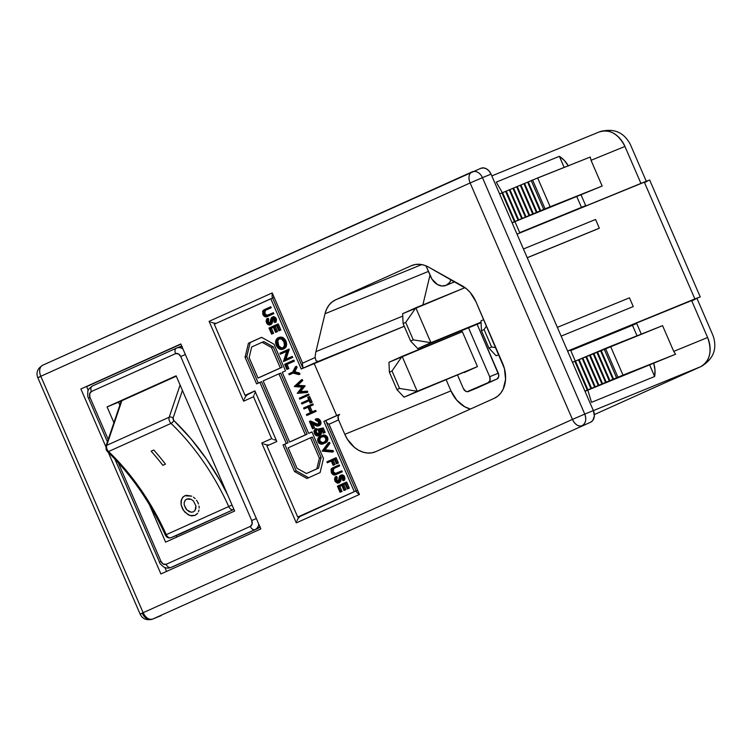 <?xml version="1.0" encoding="UTF-8"?>
<svg xmlns="http://www.w3.org/2000/svg" width="751" height="751" viewBox="0 0 751 751"><rect width="100%" height="100%" fill="white"/><g stroke="black" fill="none" stroke-linecap="round" stroke-linejoin="round"><path stroke-width="1.13" d="M195.025 510.511L193.373 511.872L191.223 512.22L186.802 509.91L184.248 505.048L184.192 502.522L185.046 500.419L186.67 499.077L188.839 498.711L191.195 499.359L193.373 500.936L195.917 505.808L195.025 510.511L193.373 511.872L191.223 512.22L188.914 511.525L185.901 508.84L184.248 505.048L184.192 502.522L185.403 499.978L186.67 499.077L191.195 499.359L193.373 500.936L195.917 505.808L195.908 508.371L194.65 510.962M181.498 499.293L181.122 504.879L182.54 508.849L185.046 512.332L190.022 515.552L195.063 515.374L191.777 515.909L188.266 514.82L183.676 510.68L181.122 504.879L181.029 501.011L182.859 497.134L184.802 495.763L182.305 497.81M179.508 534.243A2.854 2.159 -112.3 0 0 179.555 534.224A2.854 2.159 -112.3 0 0 179.611 534.205L233.43 509.619A4.75 3.098 -114.2 0 1 228.717 506.54L166.262 534.656A190.163 123.962 65.8 0 0 108.576 451.52A2.854 1.136 133.9 0 1 107.431 451.567A2.854 1.136 -46.1 0 0 108.576 451.52A4.75 3.098 -114.2 0 1 107.083 449.342L106.191 449.765L107.083 449.342A4.75 3.098 65.8 0 0 108.576 451.52L171.031 423.395A190.163 123.962 -114.2 0 1 228.717 506.54L166.262 534.656A190.163 123.962 65.8 0 0 108.576 451.52L171.031 423.395A4.75 3.098 -114.2 0 1 169.191 417.218L106.736 445.343A4.75 3.098 65.8 0 0 107.083 449.342A4.75 3.098 -114.2 0 1 106.736 445.343L121.84 400.715L176.278 376.204L118.555 402.198L119.831 405.146L118.555 402.198L107.083 406.892L113.908 422.663L107.083 406.892L121.84 400.715L106.736 445.343A2.854 1.774 -161.3 0 0 105.957 446.132M480.687 168.365L483.494 167.895L486.441 168.825L489.098 171.012L491.041 174.129L593.356 410.572L594.351 415.913L592.792 420.457L590.558 422.259L152.641 619.087L590.558 422.259A9.51 7.21 -112.3 0 0 593.356 410.572L491.041 174.129L482.433 177.649L584.757 414.092L593.356 410.572L584.757 414.092L482.433 177.649L491.041 174.129A9.51 7.21 -112.3 0 0 480.865 168.29A9.51 7.21 -112.3 0 0 480.687 168.365M572.478 362.311L662.579 325.652L610.544 346.342L623.001 375.134L675.609 354.219L585.02 391.29L653.699 363.184L654.985 369.952L654.637 376.504L649.596 364.845L654.637 376.504L591.525 402.348L587.817 390.144L591.525 402.348L654.637 376.504A23.769 18.024 67.7 0 0 653.699 363.184L675.609 354.219L673.722 351.384L662.579 325.652L673.722 351.384L675.609 354.219L623.001 375.134L610.544 346.342L604.123 348.99L616.58 377.781L617.942 377.218L605.484 348.426L617.942 377.218L623.001 375.134L616.58 377.781L604.123 348.99L601.11 350.313L613.567 379.105L616.58 377.781L613.567 379.105L601.11 350.313L600.462 350.529L612.919 379.321L613.567 379.105L612.919 379.321L600.462 350.529L597.439 351.844L609.906 380.644L612.919 379.321L609.906 380.644L597.439 351.844L596.792 352.069L609.258 380.86L609.906 380.644L609.258 380.86L596.792 352.069L593.778 353.383L606.235 382.175L609.258 380.86L606.235 382.175L593.778 353.383L593.13 353.608L605.588 382.4L606.235 382.175L605.588 382.4L593.13 353.608L590.117 354.923L602.574 383.714L605.588 382.4L602.574 383.714L590.117 354.923L589.469 355.139L601.927 383.93L602.574 383.714L601.927 383.93L589.469 355.139L586.456 356.462L598.913 385.254L601.927 383.93L598.913 385.254L586.456 356.462L585.808 356.678L598.265 385.47L598.913 385.254L598.265 385.47L585.808 356.678L582.785 357.992L595.243 386.784L598.265 385.47L595.243 386.784L582.785 357.992L582.138 358.218L594.604 387.009L595.243 386.784L594.604 387.009L582.138 358.218L579.124 359.532L591.581 388.323L594.604 387.009L591.581 388.323L579.124 359.532L578.477 359.748L590.934 388.539L591.581 388.323L590.934 388.539L578.477 359.748L575.463 361.071L587.92 389.863L590.934 388.539L587.92 389.863L575.463 361.071L574.815 361.287L587.273 390.079L587.92 389.863L587.273 390.079L574.815 361.287L572.478 362.311M584.935 391.102L587.273 390.079L584.935 391.102M637.026 335.81L632.483 325.305L636.679 323.418L641.307 334.111L636.679 323.418L570.694 350.426L575.322 361.118L570.694 350.426L636.679 323.418L632.483 325.305L637.026 335.81M591.037 160.31L624.935 146.436L640.932 183.404L624.935 146.436A23.769 18.024 -112.3 0 0 599.495 131.838L599.063 132.026C609.605 128.815 618.233 133.622 624.935 146.436L591.037 160.31L602.171 186.051L591.037 160.31L590.277 157.034L591.037 160.31M512.144 222.906L514.998 221.733L519.72 232.641L585.705 205.624L580.992 194.725L602.171 186.051L550.136 206.741L537.669 177.949L590.277 157.034L532.619 180.033L545.076 208.825L512.069 222.709L514.407 221.695L501.94 192.894L499.603 193.918L501.94 192.894L514.407 221.695L515.055 221.47L502.588 192.678L501.94 192.894L502.588 192.678L515.055 221.47L518.068 220.156L505.611 191.364L502.588 192.678L505.611 191.364L518.068 220.156L518.716 219.93L506.258 191.139L505.611 191.364L506.258 191.139L518.716 219.93L521.729 218.616L509.272 189.825L506.258 191.139L509.272 189.825L521.729 218.616L522.377 218.4L509.92 189.609L509.272 189.825L509.92 189.609L522.377 218.4L525.39 217.077L512.933 188.285L509.92 189.609L512.933 188.285L525.39 217.077L526.038 216.861L513.581 188.069L512.933 188.285L513.581 188.069L526.038 216.861L529.061 215.546L516.604 186.755L513.581 188.069L516.604 186.755L529.061 215.546L529.708 215.321L517.251 186.53L516.604 186.755L517.251 186.53L529.708 215.321L532.722 214.007L520.265 185.215L517.251 186.53L520.265 185.215L532.722 214.007L533.37 213.791L520.912 184.99L520.265 185.215L520.912 184.99L533.37 213.791L536.383 212.467L523.926 183.676L520.912 184.99L523.926 183.676L536.383 212.467L537.031 212.251L524.573 183.46L523.926 183.676L524.573 183.46L537.031 212.251L540.053 210.928L527.587 182.136L524.573 183.46L527.587 182.136L540.053 210.928L540.701 210.712L528.235 181.92L527.587 182.136L528.235 181.92L540.701 210.712L543.715 209.398L531.257 180.606L532.619 180.033L545.076 208.825L543.715 209.398L531.257 180.606L528.235 181.92L537.669 177.949L550.136 206.741L545.076 208.825L602.171 186.051L580.345 195.007L580.992 194.725L585.705 205.624L519.72 232.641L514.998 221.733L516.068 221.16L512.144 222.906M502.391 192.744L496.242 182.155L559.354 156.311A23.769 18.024 67.7 0 1 568.254 165.793M568.366 165.999L564.339 160.47L559.354 156.311L564.161 167.417L559.354 156.311L496.242 182.155L502.381 192.754M576.721 196.452L581.452 207.37L576.721 196.452M527.23 257.762L597.693 228.924L527.23 257.762M517.007 234.134L644.274 182.033L694.863 298.945L567.596 351.046L700.242 296.908L649.653 179.996L517.007 234.134M561.147 336.138L633.253 306.558L561.147 336.138M106.191 449.765L107.431 451.567A2.854 1.136 133.9 0 1 107.431 450.393L106.839 449.52L106.191 449.765L105.966 446.122A2.854 1.774 18.7 0 1 106.736 445.343L169.191 417.218A2.854 1.774 18.7 0 1 173.096 418.025A2.854 1.774 -161.3 0 0 169.191 417.218L180.099 385.01L169.191 417.218A4.75 3.098 65.8 0 0 171.031 423.395A2.854 1.136 -46.1 0 0 173.838 420.494L190.829 438.631L206.45 459.002L220.39 481.222L227.656 494.918A193.016 125.821 65.8 0 0 173.838 420.494A1.906 1.239 -114.2 0 1 173.096 418.025L182.437 390.426L173.096 418.025L173.838 420.494A2.854 1.136 133.9 0 1 171.031 423.395A190.163 123.962 -114.2 0 1 228.717 506.54L232.04 505.038L228.717 506.54A4.75 3.098 65.8 0 0 233.43 509.619L233.927 509.413L233.43 509.619A2.854 2.159 -112.3 0 0 233.89 509.309A2.854 2.159 67.7 0 1 233.43 509.619L170.965 537.744A4.75 3.098 -114.2 0 1 166.262 534.656A4.75 3.098 65.8 0 0 170.965 537.744A2.854 2.159 67.7 0 1 170.918 537.763A2.854 2.159 -112.3 0 0 170.965 537.744L179.611 534.205M153.767 450.009L151.129 451.191A190.163 123.962 -114.2 0 1 162.836 465.329L165.464 464.146A190.163 123.962 65.8 0 0 153.767 450.009A190.163 123.962 -114.2 0 1 165.464 464.146L162.836 465.329A190.163 123.962 65.8 0 0 151.129 451.191L153.767 450.009M186.389 495.284L184.802 495.763L191.768 496.167L186.389 495.284M193.514 497.209L195.119 498.57L193.514 497.209M196.518 500.194L197.663 502.034L196.518 500.194M198.499 503.996L197.663 502.034L198.499 503.996M199.175 508.052L199.015 506.033L199.175 508.052M198.461 511.75L198.987 509.985L198.461 511.75M197.607 513.28L195.063 515.374L197.034 513.975M176.109 375.81L234.631 511.046L176.109 375.81L107.083 406.892L176.109 375.81M120.864 402.292L121.193 401.297L120.864 402.292M176.278 535.576L176.907 537.04L176.278 535.576M166.562 571.408L164.891 567.54L166.562 571.408M88.242 390.407L86.609 386.634L180.888 344.183L86.609 386.634L88.242 390.407M182.211 346.464L179.405 346.934A9.51 7.21 -112.3 0 1 179.583 346.859L176.71 348.032A9.51 7.21 67.7 0 1 182.972 348.99A9.51 7.21 -112.3 0 0 176.71 348.032A9.51 7.21 -112.3 0 0 176.541 348.107A4.75 3.098 65.8 0 0 176.476 348.135A4.75 3.098 -114.2 0 1 176.494 348.126A4.75 3.098 65.8 0 0 175.556 353.646L178.438 353.881L180.728 356.528L251.716 520.556L252.083 524.076L250.318 526.395L166.159 564.292L163.286 564.057L160.986 561.41L118.273 462.7L160.986 561.41L159.494 562.123L160.986 561.41A4.75 3.605 67.7 0 0 166.159 564.292A4.75 3.098 65.8 0 0 170.918 567.474L257.94 528.413L260.165 526.611M173.434 566.451A9.51 7.21 -112.3 0 0 173.612 566.376A9.51 7.21 -112.3 0 0 173.781 566.301L255.068 529.586A9.51 7.21 -112.3 0 0 258.766 524.151A9.51 7.21 67.7 0 1 255.068 529.586L173.781 566.301L257.94 528.413A9.51 7.21 -112.3 0 0 259.949 526.883M272.069 296.711L272.219 292.918L302.615 363.155L302.39 364.273L302.615 363.155L315.157 357.504A28.529 21.629 67.7 0 1 315.927 351.646L325.005 313.758A28.529 21.629 67.7 0 1 335.631 299.809L421.705 264.577L335.631 299.809L331.998 302.043L328.947 305.206L326.582 309.159L325.005 313.758L428.408 271.421L325.005 313.758L315.927 351.646A28.529 21.629 -112.3 0 0 315.157 357.504L315.993 360.705L318.255 361.438L316.903 362.048L404.254 326.291L301.217 368.994L270.82 298.767L272.622 298.025L214.279 324.225L245.051 395.326L254.908 390.886L276.809 441.494L266.943 445.934L297.715 517.045L356.068 490.844L297.715 517.045L266.943 445.934L276.809 441.494L254.908 390.886L245.051 395.326L214.279 324.225L270.82 298.767L301.217 368.994L314.031 363.221L336.683 415.575L323.869 421.349L354.256 491.586L323.869 421.349L336.683 415.575L314.031 363.221L404.235 326.244L318.255 361.438L315.993 360.705L315.157 357.504L302.615 363.155L272.219 292.918L209.107 321.344L243.653 401.175L253.509 396.735L271.637 438.612L261.77 443.052L296.316 522.884L359.438 494.468L329.041 424.231L338.57 419.94L338.081 416.505L339.555 414.402L336.683 415.575L339.555 414.402A4.75 3.098 -114.2 0 0 339.49 414.43A4.75 3.098 -114.2 0 0 338.57 419.94L344.803 434.331L338.57 419.94L329.041 424.231L328.084 423.648L329.041 424.231L359.438 494.468L358.48 493.876L359.438 494.468L296.316 522.884L296.645 521.72L296.316 522.884L261.77 443.052L262.841 443.588L261.77 443.052L271.637 438.612L272.697 439.147L271.637 438.612L253.509 396.735L253.838 395.57L253.509 396.735L243.653 401.175L243.981 400.011L243.653 401.175L209.107 321.344L210.167 321.879L209.107 321.344L272.219 292.918L272.069 296.711L272.697 297.593L273.683 297.584M341.189 491.792L342.024 491.417L339.809 486.301L341.808 485.399L338.663 486.77L340.879 491.886L340.043 492.262L337.406 486.179L346.69 482.048L345.544 482.517L348.173 488.601L347.337 488.976L345.122 483.86L342.625 484.986L344.84 490.103L344.005 490.478L341.789 485.362L338.663 486.77L339.809 486.301L338.663 486.77L340.879 491.886L342.024 491.417L340.043 492.262L341.189 491.792L340.043 492.262L337.406 486.179L345.544 482.517L348.173 488.601L349.328 488.131L346.69 482.048L349.328 488.131L347.337 488.976L349.328 488.131L347.337 488.976L345.122 483.86L342.625 484.986L345.141 483.897L342.625 484.986L344.84 490.103L345.986 489.633L343.77 484.517L345.986 489.633L344.005 490.478L345.986 489.633L344.005 490.478L341.789 485.362L339.809 486.301L342.024 491.417L341.189 491.792M339.368 482.677L340.747 481.062L341.714 476.106M339.49 482.64L341.189 477.955M338.832 481.71L336.889 480.124L335.744 480.593L338.034 482.095L339.461 476.547L341.583 474.923L344.634 476.725L343.489 477.195L344.634 476.725L344.502 480.218L343.357 480.687L344.502 480.218L344.953 478.575L344.071 475.777L342.418 474.782L340.438 475.392L343.489 477.195L343.357 480.687L342.475 480.039L342.606 477.458L340.888 476.341L338.382 483.09L339.527 482.621M339.18 481.616L336.889 480.124L337.218 477.148L336.41 476.425L335.265 476.894L336.41 476.425L337.218 477.148L336.072 477.617L335.744 480.593L336.889 480.124L337.218 477.148L336.072 477.617L335.265 476.894L336.072 477.617L335.528 479.786L336.392 481.588L337.678 482.18L338.767 481.053L339.846 475.843L341.273 475.252L342.634 475.937L343.761 478.115L343.357 480.687L342.475 480.039L342.465 477.176L340.888 476.341L340.147 477.523L341.301 477.054L340.147 477.523L339.968 479.345L341.114 478.875L339.968 479.345L339.602 481.532L338.448 483.062L334.908 480.969L335.03 477.317L334.533 479.119L335.199 481.541L337.481 483.212L339.593 482.593L338.448 483.062M337.349 474.022L342.259 471.806L341.836 470.839L340.691 471.309L341.114 472.276L336.204 474.491C334.317 475.58 332.693 474.979 331.322 472.679L331.576 468.53L339.264 464.888L338.119 465.357L338.532 466.324L332.599 469.046L332.13 472.248L334.514 473.956L341.836 470.839L342.259 471.806L335.584 474.735L333.585 474.904L331.322 472.679L331.05 469.356L332.008 468.192L338.119 465.357L338.532 466.324L339.687 465.855L339.264 464.888L339.687 465.855L332.599 469.046L334.815 468.051L331.886 470.023L332.13 472.248L333.275 471.778L332.965 469.929L333.754 468.577L333.275 471.778L332.13 472.248L334.167 473.956L340.691 471.309L341.114 472.276L336.204 474.491M336.063 473.393L334.298 473.092L333.275 471.778L335.659 473.487L334.514 473.956L336.044 473.402M332.993 470.717L332.965 469.929M328.44 462.325L331.266 461.048L327.295 462.794L326.873 461.827L336.148 457.697L335.002 458.166L337.283 463.423L336.448 463.799L334.589 459.509L332.083 460.635L333.942 464.925L333.106 465.301L331.257 461.011L328.44 462.325M334.261 464.831L335.087 464.456L333.237 460.166L334.608 459.546L332.083 460.635L333.237 460.166L335.087 464.456L333.106 465.301L334.261 464.831M337.593 463.329L338.429 462.954L336.148 457.697L338.429 462.954L336.448 463.799L337.593 463.329M333.519 451.604L333.069 450.572L325.108 449.858L329.952 443.372L329.511 442.339L328.356 442.808L329.511 442.339L329.952 443.372L328.807 443.841L323.953 450.328L331.923 451.041L332.374 452.074L322.207 451.032L328.356 442.808L328.807 443.841L329.952 443.372L325.108 449.858L323.953 450.328L325.108 449.858L333.069 450.572L331.923 451.041L333.069 450.572L333.519 451.604L332.374 452.074L333.519 451.604M324.338 443.315L326.938 441.766L327.999 439.391L327.117 436.528L325.174 435.167L322.508 435.439L318.734 437.373L317.645 439.232L317.926 441.729L319.109 443.343L321.541 444.151L324.516 443.184L326.3 441.579L326.779 438.866L325.605 436.566L323.7 435.571L321.362 435.909M320.264 442.874L321.043 443.372M323.474 443.578L324.225 443.353M272.763 333.66L273.599 333.284L271.383 328.168L273.373 327.267L270.238 328.638L272.444 333.754L271.618 334.129L268.98 328.046L278.255 323.916L277.11 324.385L279.748 330.468L278.912 330.844L276.697 325.727L274.199 326.854L276.406 331.97L275.579 332.346L273.364 327.229L270.238 328.638L271.383 328.168L270.238 328.638L272.444 333.754L273.599 333.284L271.618 334.129L272.763 333.66L271.618 334.129L268.98 328.046L277.11 324.385L279.748 330.468L280.893 329.999L278.255 323.916L280.893 329.999L278.912 330.844L280.893 329.999L278.912 330.844L276.697 325.727L274.199 326.854L276.715 325.765L274.199 326.854L276.406 331.97L277.56 331.501L275.345 326.385L277.56 331.501L275.579 332.346L277.56 331.501L275.579 332.346L273.364 327.229L271.383 328.168L273.599 333.284L272.763 333.66M270.933 324.554L272.322 322.93L273.28 317.973M276.077 322.085L276.481 319.513L275.645 317.654L273.993 316.65L272.012 317.26L275.054 319.062L274.922 322.555L274.049 321.907L274.181 319.325L272.463 318.208L269.956 324.958L271.158 324.46L270.013 324.93L266.483 322.846L266.84 318.762L267.985 318.293L266.84 318.762L267.647 319.485L267.318 322.47L269.609 323.963L271.036 318.415L273.157 316.791L276.208 318.593L275.054 319.062L276.208 318.593L276.077 322.085L274.922 322.555L276.077 322.085M270.398 323.578L268.464 322.001L268.792 319.015L267.985 318.293L268.792 319.015L267.647 319.485L268.792 319.015L268.464 322.001L267.318 322.47L268.464 322.001L270.754 323.493M268.304 316.133L273.833 313.674L273.411 312.707L272.266 313.176L272.679 314.143L267.769 316.359C265.892 317.448 264.268 316.847 262.888 314.547L263.15 310.407L270.839 306.755L269.684 307.225L270.107 308.192L264.174 310.923L263.704 314.115L266.079 315.824L273.411 312.707L273.833 313.674L267.159 316.603L265.159 316.772L262.888 314.547L262.625 311.224L264.052 309.797L269.684 307.225L270.107 308.192L271.252 307.722L270.839 306.755L271.252 307.722L264.174 310.923L266.38 309.919L263.451 311.89L263.704 314.115L264.85 313.646L264.54 311.796L265.319 310.454L264.85 313.646L263.704 314.115L265.741 315.824L272.266 313.176L272.679 314.143L267.769 316.359M267.638 315.26L265.873 314.96L264.85 313.646L267.225 315.354L266.079 315.824L267.609 315.27M323.465 458.532L311.947 431.928L308.661 433.402L282.235 372.336L285.521 370.853L274.002 344.24L261.583 337.321L248.431 343.245L245.07 357.269L256.589 383.874L259.874 382.4L286.309 443.475L283.014 444.949L294.533 471.562L306.952 478.481L320.104 472.557L323.465 458.532L320.104 472.557L306.952 478.481L294.533 471.562L296.26 470.858L308.605 477.739L296.26 470.858L294.533 471.562L283.014 444.949L284.742 444.245L296.26 470.858L284.742 444.245L283.014 444.949L288.027 442.771L284.742 444.245L288.027 442.771L286.309 443.475L259.874 382.4L261.601 381.696L288.027 442.771L261.601 381.696L256.589 383.874L245.07 357.269L246.797 356.565L258.288 383.113L246.797 356.565L245.07 357.269L248.431 343.245L250.158 342.54L246.797 356.565L250.158 342.54L248.431 343.245L261.583 337.321L274.002 344.24L285.521 370.853L282.235 372.336L308.661 433.402L311.947 431.928L323.465 458.532M284.009 348.755L285.615 347.553L286.61 344.784L285.924 341.038L283.906 338.288M282.92 337.621L279.616 337.218M284.62 361.053L292.749 357.392L292.327 356.425L291.181 356.894L291.604 357.861L283.465 361.522L286.685 351.318L280.292 354.19L279.879 353.223L288.009 349.562L284.779 359.776L292.327 356.425L292.749 357.392L284.62 361.053M285.943 359.25L289.154 349.093L288.009 349.562L289.248 349.299L288.093 349.769L289.248 349.299L285.943 359.25M281.447 353.721L286.666 351.374L281.447 353.721M288.027 368.938L288.863 368.563L287.07 364.413L294.364 361.128L293.941 360.161L292.796 360.63L293.941 360.161L294.364 361.128L285.915 364.883L287.717 369.032L286.882 369.408L284.667 364.291L292.796 360.63L293.219 361.597L294.364 361.128L285.915 364.883L287.07 364.413L288.863 368.563L286.882 369.408L288.027 368.938M290.365 374.336L293.143 373.078L289.219 374.805L288.797 373.838L292.665 372.092L295.434 366.713L296.579 366.244L295.434 366.713L295.913 367.821L293.641 372.233L298.363 373.491L298.842 374.599L293.078 373.069L290.365 374.336M299.987 374.129L299.508 373.022L294.796 371.764L297.058 367.352L296.579 366.244L297.058 367.352L295.913 367.821L297.058 367.352L294.796 371.764L293.641 372.233L294.796 371.764L299.508 373.022L298.363 373.491L299.508 373.022L299.987 374.129L298.842 374.599L299.987 374.129M307.779 392.116L307.347 391.13L300.503 391.675L305.028 385.779L297.706 385.329L302.756 380.532L302.324 379.527L301.179 379.997L302.324 379.527L302.756 380.532L296.561 385.798L303.883 386.249L299.358 392.144L306.201 391.6L306.624 392.585L297.236 393.336L301.986 387.15L294.289 386.53L301.179 379.997L301.611 381.001L302.756 380.532L296.561 385.798L305.028 385.779L303.883 386.249L305.094 385.92L303.948 386.389L305.094 385.92L300.503 391.675L299.358 392.144L307.347 391.13L306.201 391.6L307.347 391.13L307.779 392.116L306.624 392.585L307.779 392.116M300.898 398.687L309.027 395.026L308.614 394.059L307.469 394.528L308.614 394.059L309.027 395.026L299.752 399.156L299.33 398.19L307.469 394.528L307.882 395.495L309.027 395.026L300.898 398.687M302.991 403.531L309.159 400.752L301.846 404L301.433 403.024L308.727 399.739L307.713 397.392L308.539 397.016L310.998 402.686L310.163 403.062L309.149 400.715L302.991 403.531M311.308 402.592L312.144 402.217L309.694 396.547L308.539 397.016L309.694 396.547L312.144 402.217L310.163 403.062L311.308 402.592M305.15 408.506L307.985 407.23L304.005 408.976L303.582 408.009L312.867 403.878L311.712 404.348L312.134 405.315L308.802 406.817L311.196 412.355L314.528 410.853L314.951 411.82L306.821 415.481L306.399 414.514L310.36 412.731L307.966 407.192L305.15 408.506M307.966 415.012L316.096 411.351L315.673 410.384L314.528 410.853L315.673 410.384L316.096 411.351L307.966 415.012M312.322 411.839L309.947 406.347L313.28 404.845L312.867 403.878L313.28 404.845L308.802 406.817L309.947 406.347L312.322 411.839M318.696 424.672L310.538 420.954L309.393 421.433L317.945 425.019L318.574 421.931L315.617 420.278L315.204 419.311C316.931 418.748 318.34 419.509 319.438 421.611C320.189 423.648 319.851 425.094 318.424 425.958L314.566 425.085L311.224 423.367L313.402 428.389L312.566 428.765L309.393 421.433L310.538 420.954L315.711 423.63L314.566 424.099L315.711 423.63L319.091 424.55M318.274 424.681L317.41 424.446M313.711 428.295L314.547 427.92L312.96 424.259L314.547 427.92L312.566 428.765L313.711 428.295M315.711 424.615L316.678 425.094M319.579 425.488L320.902 423.761L320.424 420.795L317.495 418.636L315.204 419.311L316.349 418.842C318.077 418.269 319.485 419.039 320.583 421.142L319.438 421.611L320.583 421.142C321.334 423.179 320.996 424.625 319.579 425.488L318.424 425.958L319.579 425.488M317.495 418.636L316.903 418.673M319.091 434.416L317.711 434.144L316.387 432.726L316.274 428.455L315.129 428.924L315.12 432.933L318.368 434.745L319.034 431.337L317.589 429.14L322.132 428.417L324.047 432.848L325.192 432.379L323.277 427.948L317.589 429.14L323.277 427.948L322.132 428.417L323.277 427.948L325.192 432.379L323.212 433.224L321.625 429.553L319.231 429.929L319.945 431.13C320.724 433.336 320.33 434.867 318.753 435.73L320.395 434.97M321.306 433.731L320.94 430.342L320.386 429.459L321.09 430.661L319.945 431.13L321.09 430.661C321.869 432.867 321.475 434.397 319.898 435.261L318.753 435.73C316.903 436.359 315.411 435.533 314.256 433.252L315.129 428.924L316.274 428.455L316.697 429.431L315.551 429.901L316.697 429.431L316.265 432.463L315.12 432.933L316.265 432.463L319.513 434.275M324.366 432.754L323.212 433.224L324.366 432.754M422.869 304.906L430.004 275.101L422.869 304.906M452.769 282.385L454.862 281.738A14.26 10.814 -112.3 0 1 454.543 281.878L445.934 285.399A14.26 10.814 67.7 0 1 430.67 276.64L426.024 265.91L431.966 279.109L437.561 284.601L441.992 285.99L446.197 285.296L449.539 282.592L451.116 279.654A14.26 10.814 67.7 0 1 445.934 285.399M470.408 409.051L464.747 406.779L456.796 400.217L450.957 390.877L446.216 379.931L450.957 390.877L344.803 434.331L347.394 439.269L354.425 447.38L358.593 450.243L362.986 452.149L367.446 453.031L371.792 452.853L375.857 451.623L494.196 398.34L375.857 451.623A28.529 21.629 67.7 0 1 375.331 451.849A28.529 21.629 67.7 0 1 344.803 434.331L450.957 390.877A28.529 21.629 -112.3 0 0 470.408 409.051M477.176 387.929L496.899 379.048L477.176 387.929L496.899 379.048L498.673 376.73L498.777 374.993L477.138 324.31L498.298 373.209L489.69 376.73L490.065 380.25L488.291 382.578L467.169 391.693L465.695 391.224L463.395 388.577L457.631 375.256L463.395 388.577A4.75 3.605 67.7 0 0 468.483 391.496L477.092 387.967A4.75 3.605 -112.3 0 0 477.176 387.929L468.568 391.459A4.75 3.605 67.7 0 1 468.483 391.496M421.818 346.953L422.315 348.098L421.818 346.953M468.53 327.83L489.69 376.73A4.75 3.605 67.7 0 1 488.291 382.578L496.899 379.048A4.75 3.605 -112.3 0 0 498.298 373.209L489.69 376.73L468.53 327.83M442.33 339.903L441.841 338.757L442.33 339.903M464.306 372.524L477.458 366.601L462.353 331.707L477.458 366.601L417.209 391.271L402.104 356.368L462.353 331.707L388.952 362.292L389.384 372.167L392.013 370.985L399.56 388.436L396.932 389.619L389.384 372.167L396.932 389.619L404.057 397.185L477.458 366.601L464.306 372.524M335.631 299.809L411.332 265.723A28.529 21.629 67.7 0 1 411.858 265.497A28.529 21.629 67.7 0 1 428.596 267.112L424.202 265.197L419.743 264.314L415.397 264.493L411.332 265.723L335.631 299.809M472.238 171.819A9.51 7.21 67.7 0 1 472.257 171.81A9.51 7.21 67.7 0 1 482.433 177.649L470.117 182.962L572.44 419.405L143.122 612.713L40.807 376.27L470.117 182.962L572.44 419.405L584.757 414.092A9.51 7.21 67.7 0 1 581.95 425.779C585.724 423.461 586.653 419.565 584.757 414.092L572.44 419.405C575.069 424.559 578.242 426.69 581.95 425.779A9.51 6.196 -114.2 0 1 572.44 419.405L143.122 612.713A9.51 6.196 65.8 0 0 152.641 619.087A9.51 7.21 67.7 0 1 152.462 619.162A9.51 7.21 67.7 0 1 142.286 613.323L140.137 614.14L143.122 612.713C139.47 614.374 139.188 614.581 142.286 613.323M180.803 343.986L80.873 388.98L105.825 446.648L80.873 388.98L180.803 343.986L260.841 528.957L180.803 343.986M108.332 452.431L160.911 573.952L260.841 528.957L160.911 573.952L108.332 452.431M494.196 398.34L497.829 396.106L500.879 392.951L503.245 388.999L505.564 379.321L504.419 368.563L475.946 301.705L470.107 292.364L466.333 288.666L428.596 267.112L462.156 285.802A28.529 21.629 67.7 0 1 475.946 301.705L502.588 363.287A28.529 21.629 67.7 0 1 494.196 398.34M472.088 171.885A9.51 6.196 65.8 0 0 471.957 171.941A9.51 6.196 65.8 0 0 470.117 182.962L482.433 177.649A9.51 7.21 -112.3 0 0 472.257 171.81A9.51 7.21 -112.3 0 0 472.088 171.885M471.825 171.998L42.769 365.193A9.51 6.196 65.8 0 0 42.638 365.249A9.51 6.196 65.8 0 0 40.807 376.27L470.117 182.962A9.51 6.196 -114.2 0 1 471.957 171.941A9.51 6.196 -114.2 0 1 471.994 171.923M39.972 376.88L37.813 377.697L40.807 376.27A9.51 6.196 -114.2 0 1 42.638 365.249A9.51 6.196 -114.2 0 1 42.769 365.193M37.813 377.697L140.137 614.14C142.483 618.965 146.595 620.636 152.462 619.162L152.641 619.087C148.923 619.997 145.76 617.876 143.122 612.713L40.807 376.27L37.813 377.697C35.898 372.674 37.503 368.525 42.638 365.249L480.865 168.29M696.909 298.438L567.653 351.158L691.577 300.428L707.62 337.509L673.722 351.384L707.62 337.509C712.38 351.196 710.052 360.931 700.627 366.723L594.341 414.58L700.946 366.582A23.769 15.499 -114.2 0 1 700.627 366.723L594.341 414.58M593.384 410.619L700.627 366.723A23.769 18.024 -112.3 0 0 707.62 337.509L691.577 300.428L696.956 298.391L712.999 335.472C717.534 348.783 713.516 359.156 700.946 366.582L593.384 410.619M645.109 182.23L647.381 181.179M649.596 180.052L644.274 182.033L694.863 298.945L700.242 296.908M692.413 300.625L694.684 299.574M315.927 351.646L402.761 316.096L315.927 351.646M481.081 322.695L417.763 348.614L481.053 322.17L430.914 342.691L415.81 307.797L465.029 287.642L402.658 313.711L403.09 323.597L405.718 322.414L413.266 339.856L410.637 341.048L403.09 323.597L410.637 341.048L417.763 348.614L481.081 322.695M498.842 354.622L496.101 355.749L498.842 354.622M483.7 319.626L480.997 320.846L481.429 330.722L484.057 329.539L491.605 346.99L488.976 348.173L481.429 330.722L488.976 348.173L496.101 355.749L488.976 348.173L491.605 346.99L484.057 329.539L486.479 326.037L484.057 329.539L481.429 330.722L480.997 320.846L483.7 319.626M405.718 322.414L415.81 307.797L430.914 342.691L413.266 339.856L405.718 322.414L403.09 323.597L402.658 313.711L415.81 307.797L405.718 322.414M392.013 370.985L402.104 356.368L417.209 391.271L399.56 388.436L392.013 370.985L389.384 372.167L388.952 362.292L402.104 356.368L392.013 370.985M495.838 347.666L491.605 346.99L495.838 347.666M396.932 389.619L399.56 388.436L417.209 391.271L404.057 397.185L396.932 389.619M410.637 341.048L413.266 339.856L430.914 342.691L417.763 348.614L410.637 341.048M327.276 423.038L326.225 421.846L327.276 423.038M326.018 420.87L326.225 421.846L326.028 420.842L326.732 420.175L339.424 414.458M357.673 493.276L356.612 492.083L357.673 493.276M356.425 491.079L357.129 490.403L356.425 491.079L356.612 492.083M297.077 520.556L298.147 518.406L297.077 520.556M299.386 516.763L298.147 518.406L300.588 515.871L297.715 517.045L356.077 490.882L299.386 516.763M263.967 444.066L266.267 444.742L263.967 444.066M268.323 444.986L266.267 444.742L268.323 444.986M273.833 439.626L276.133 440.302L273.833 439.626M254.26 394.406L255.34 392.257L254.26 394.406M303.113 367.84L302.39 364.273L302.465 366.939L303.094 367.83L304.08 367.821M244.404 398.847L245.483 396.697L244.404 398.847M246.713 395.045L245.483 396.697L247.849 394.181L254.955 390.989L246.713 395.045M303.094 367.83L302.465 366.939M211.303 322.348L213.603 323.033L211.303 322.348M215.659 323.277L213.603 323.033L215.659 323.277M326.704 420.185L339.49 414.43M438.997 341.264L438.5 340.128L438.997 341.264M261.648 337.359L250.158 342.54L261.648 337.359M311.975 431.985L310.379 432.698L311.975 431.985M307.093 434.181L280.667 373.106L278.94 373.81L280.667 373.106L307.093 434.181L291.313 441.288L307.093 434.181L289.595 441.992L263.16 380.917L278.94 373.81L305.375 434.885L307.093 434.181M308.154 472.801L318.574 468.108L321.118 457.509L312.266 437.063L310.548 437.767L312.266 437.063L321.118 457.509L319.391 458.213L321.118 457.509L318.574 468.108L308.154 472.801M259.715 377.331L282.066 367.267L273.214 346.821L263.826 341.592L262.108 342.296L271.496 347.525L273.214 346.821L263.826 341.592L262.108 342.296L271.496 347.525L280.339 367.971L282.066 367.267L273.214 346.821L271.496 347.525L280.339 367.971L257.987 378.035L282.066 367.267L257.987 378.035L249.144 357.598L251.679 346.99L262.108 342.296L251.679 346.99L249.144 357.598L257.987 378.035L259.715 377.331M297.039 468.277L288.196 447.831L310.548 437.767L319.391 458.213L316.856 468.812L306.427 473.505L297.039 468.277L288.196 447.831L310.548 437.767L319.391 458.213L316.856 468.812L306.427 473.505L297.039 468.277M289.595 441.992L263.16 380.917L278.94 373.81L305.375 434.885L289.595 441.992M266.079 315.824L267.394 315.373M270.013 324.93L271.177 323.399L272.463 318.208L274.04 319.044L274.049 321.907L274.922 322.555L275.382 320.912L274.81 318.565L273.289 317.213L271.421 317.711L270.341 322.921L269.252 324.047L267.478 322.789L267.647 319.485L266.84 318.762L266.605 319.184L266.107 320.987L266.614 323.137L268.032 324.704L269.787 325.023L271.158 324.46L272.688 320.743L271.543 321.212L272.688 320.743L272.866 318.922L271.721 319.391L273.608 317.739M284.131 348.708C286.638 347.206 287.229 344.653 285.924 341.038L284.77 341.517C286.084 345.122 285.493 347.675 282.986 349.177L284.131 348.708L282.986 349.177C280.245 350.05 278.001 348.802 276.265 345.451C274.988 341.883 275.579 339.349 278.039 337.847C280.78 336.964 283.024 338.185 284.77 341.517L283.512 339.49L279.86 337.518L277.25 338.325L275.748 340.879L275.852 344.305L277.513 347.488L281.165 349.515L282.986 349.177L284.986 347.15L285.436 343.855L284.77 341.517L285.924 341.038C284.169 337.715 281.925 336.495 279.184 337.377L278.311 337.734M283.718 347.741C281.456 348.417 279.625 347.366 278.227 344.568L277.081 345.038C278.48 347.835 280.311 348.896 282.573 348.211C284.563 346.953 285.023 344.869 283.962 341.94C282.536 339.18 280.705 338.138 278.461 338.814L281.522 339.076L283.962 341.94L284.422 345.704L282.573 348.211L279.494 347.938L277.081 345.038L276.631 341.311L278.461 338.814C276.481 340.062 276.021 342.137 277.081 345.038L278.227 344.568C277.166 341.667 277.626 339.593 279.607 338.344M278.039 337.847L279.184 337.377M282.986 349.177L284.066 348.736M278.677 345.451L277.776 340.841L279.278 338.523M282.01 338.288L282.676 338.607M285.568 345.235L284.911 346.784M283.362 347.873L281.428 347.835L279.241 346.239M282.996 347.966L282.216 347.995M279.879 353.223L288.009 349.562L284.779 359.776L291.181 356.894L291.604 357.861L283.465 361.522L286.685 351.318L280.292 354.19L279.879 353.223M292.796 360.63L293.219 361.597L285.915 364.883L287.717 369.032L286.882 369.408L284.667 364.291L292.796 360.63M295.434 366.713L292.665 372.092L288.797 373.838L289.219 374.805L293.078 373.069L298.842 374.599L298.363 373.491L293.641 372.233L295.913 367.821L295.434 366.713M301.179 379.997L301.611 381.001L296.561 385.798L303.883 386.249L299.358 392.144L306.201 391.6L306.624 392.585L297.236 393.336L301.986 387.15L294.289 386.53L301.179 379.997M307.469 394.528L307.882 395.495L299.752 399.156L299.33 398.19L307.469 394.528M307.713 397.392L308.539 397.016L310.998 402.686L310.163 403.062L309.149 400.715L301.846 404L301.433 403.024L308.727 399.739L307.713 397.392M311.712 404.348L312.134 405.315L308.802 406.817L311.196 412.355L314.528 410.853L314.951 411.82L306.821 415.481L306.399 414.514L310.36 412.731L307.966 407.192L304.005 408.976L303.582 408.009L311.712 404.348M315.617 420.278L315.204 419.311L316.349 419.105L318.649 420.325L319.673 422.259L319.597 424.69L318.659 425.836L317.006 426.099L311.224 423.367L313.402 428.389L312.566 428.765L309.393 421.433L317.551 425.141L318.706 424.184L318.668 422.156L317.279 420.4L315.617 420.278M318.753 435.73L320.245 433.947L320.198 431.834L319.231 429.929L321.625 429.553L323.212 433.224L324.047 432.848L322.132 428.417L317.589 429.14L319.41 432.886L319.015 434.238L317.945 434.885L316.556 434.613L315.242 433.196L315.129 428.924L313.871 431.327L315.232 434.81L317.72 435.965L319.898 435.261M324.545 442.095L321.175 443.071L322.32 442.602L319.926 440.921L318.781 441.391L321.175 443.071L323.399 442.564C325.296 442.001 326.047 440.574 325.652 438.293C324.263 436.434 322.733 436.059 321.062 437.166C319.128 437.683 318.368 439.082 318.781 441.391L318.715 439.157L321.062 437.166L323.437 436.594L324.704 437.073L325.765 438.593L325.756 440.396L324.47 441.964L321.757 443.043L319.147 442.02L318.781 441.391L319.926 440.921C319.513 438.612 320.273 437.213 322.207 436.697L321.55 437.026M324.958 443.062C327.398 442.292 328.281 440.405 327.624 437.411L326.478 437.88C327.136 440.875 326.244 442.761 323.812 443.531L324.958 443.062L323.812 443.531C321.616 444.845 319.654 444.245 317.926 441.729C317.298 438.772 318.199 436.922 320.639 436.2L322.179 435.561M323.812 443.531L324.601 443.212M320.639 436.2C322.808 434.838 324.751 435.402 326.478 437.88L327.624 437.411C325.906 434.932 323.953 434.369 321.785 435.73M323.465 442.47L321.146 442.311L319.926 440.921L319.86 438.678L321.128 437.27M326.91 439.926L326.525 440.63M328.356 442.808L328.807 443.841L323.953 450.328L331.923 451.041L332.374 452.074L322.263 451.173L328.356 442.808M335.002 458.166L337.283 463.423L336.448 463.799L334.589 459.509L332.083 460.635L333.942 464.925L333.106 465.301L331.257 461.011L327.295 462.794L326.873 461.827L335.002 458.166M334.514 473.956L335.819 473.505M341.114 478.875L342.043 475.871M173.781 566.301L170.918 567.474A9.51 7.21 67.7 0 1 170.74 567.549A9.51 7.21 67.7 0 1 170.702 567.568M181.864 346.446A9.51 7.21 -112.3 0 0 179.583 346.859M176.645 348.06A9.51 7.21 67.7 0 1 176.71 348.032L92.317 386.033A4.75 3.098 -114.2 0 1 92.382 386.005A4.75 3.098 65.8 0 0 92.317 386.033A4.75 3.098 65.8 0 0 91.406 391.534L175.556 353.646A4.75 3.098 -114.2 0 1 176.476 348.135M173.612 566.376L170.74 567.549A9.51 7.21 -112.3 0 0 170.918 567.474A4.75 3.098 -114.2 0 1 166.159 564.292L250.318 526.395A4.75 3.098 65.8 0 0 255.068 529.586A4.75 3.098 -114.2 0 1 250.318 526.395A4.75 3.605 67.7 0 0 251.716 520.556L256.335 518.537L251.716 520.556L180.728 356.528L185.356 354.51L180.728 356.528A4.75 3.605 67.7 0 0 175.556 353.646L91.406 391.534A4.75 3.605 67.7 0 0 90.007 397.382L108.219 439.466L90.007 397.382L89.632 393.862L91.406 391.534A4.75 3.098 -114.2 0 1 92.317 386.033C89.003 388.502 87.52 390.37 87.867 391.637C87.567 395.355 87.783 397.504 88.505 398.096L90.007 397.382L88.505 398.096L107.421 441.804M149.365 504.597L165.605 542.128L234.631 511.046L165.605 542.128L149.365 504.597M89.585 397.683L88.505 398.096M176.41 348.164L92.382 386.005M166.844 535.848L166.356 535.397M107.431 451.567C131.125 474.51 150.425 502.344 165.351 535.069L165.98 534.778M170.411 537.885A2.854 2.159 -112.3 0 0 170.909 537.763L179.555 534.224M527.211 257.706L599.336 228.182L597.693 228.924L599.336 228.182L595.562 219.452L523.438 248.985L595.562 219.452L599.336 228.182L527.211 257.706M516.068 221.16L580.345 195.007L516.068 221.16M570.76 350.576L632.483 325.305L570.76 350.576M629.469 297.828L633.253 306.558L629.469 297.828L557.345 327.352L629.469 297.828M491.811 175.912L599.495 131.838C613.464 127.83 623.743 132.016 630.314 144.389L646.367 181.47M152.462 619.162L161.071 615.642M356.509 491.867L326.112 421.64M272.153 296.945L302.55 367.173M114.903 459.086L159.494 562.123C159.325 562.95 160.752 564.574 163.774 567.005C165.999 568.235 168.327 568.423 170.74 567.549M105.966 446.122L120.986 401.757M165.351 535.069C166.731 537.509 168.581 538.411 170.918 537.763"/></g></svg>
